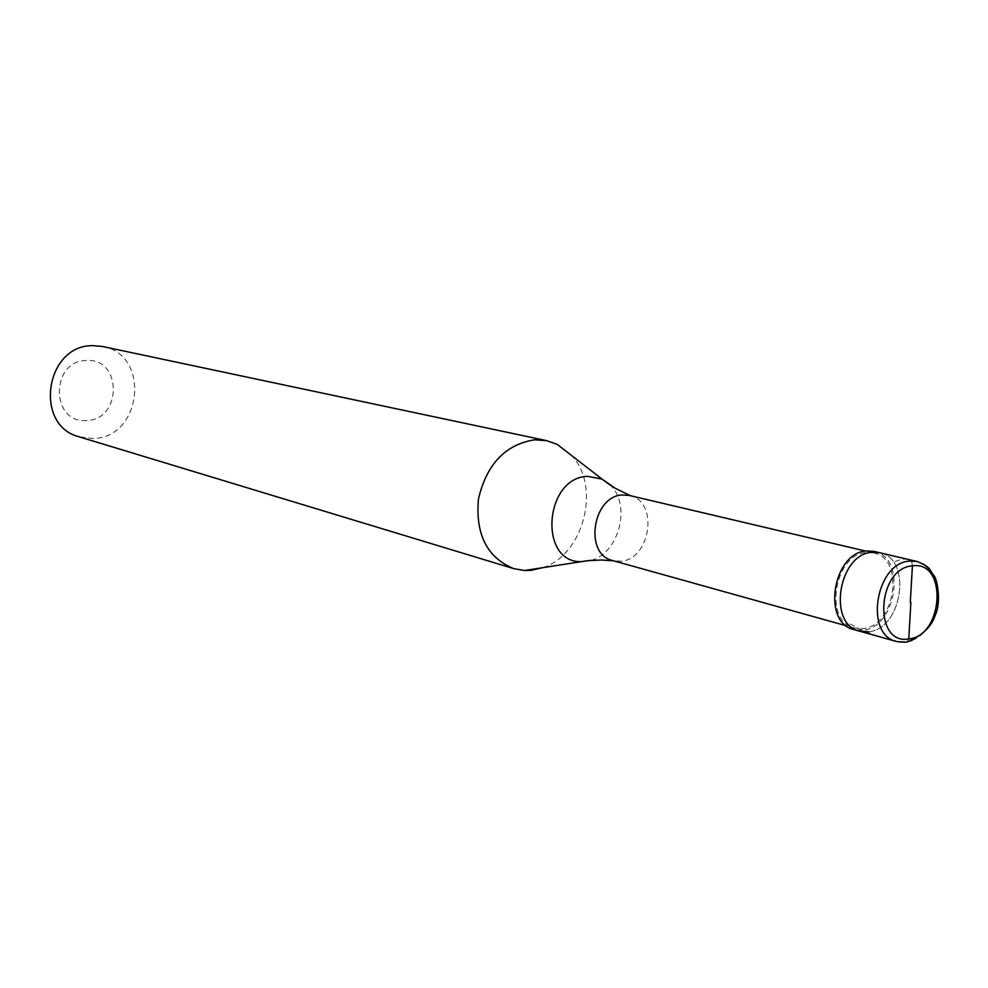 <?xml version="1.0" encoding="UTF-8"?>
<svg xmlns="http://www.w3.org/2000/svg" width="988" height="988" viewBox="0 0 988 988"><rect width="100%" height="100%" fill="white"/><g stroke="black" fill="none" stroke-linecap="round" stroke-linejoin="round"><path stroke-width="0.74" stroke-dasharray="4.94 3.71" d="M868.415 631.764C902.402 629.331 912.603 558.455 879.666 552.712C912.603 558.455 902.402 629.331 868.415 631.764L859.498 631.147M874.034 551.39C906.922 557.121 896.758 627.788 862.833 630.196L853.916 629.591M873.688 552.971C905.243 558.492 895.474 626.33 862.907 628.627L854.373 628.035C823.387 621.65 834.181 553.885 866.501 552.539L873.688 552.971L865.599 551.069M629.368 495.457L630.826 495.853C659.082 502.978 650.092 559.875 620.588 561.221L612.622 560.542M102.554 346.492C150.905 354.507 142.173 437.968 93.156 438.511L79.312 436.869M86.611 420.48C50.598 424 50.203 360.435 86.413 360.497C122.203 357.792 122.228 420.011 86.611 420.48M542.881 567.643C583.71 554.787 601.26 486.541 571.694 455.591M908.775 638.915L906.935 641.792L903.859 642.311M903.575 642.262L889.237 639.397L875.01 635.173L861.338 629.726L848.396 623.144M912.393 565.852L911.64 561.147L906.663 559.072L901.414 559.245L894.078 561.913M905.613 642.138L907.392 641.842M912.122 640.36C935.377 631.912 946.504 588.712 930.239 570.064M591.207 560.332C619.068 553.008 631.369 505.164 610.498 485.306M854.373 628.035L846.37 625.799"/><path stroke-width="1.48" d="M868.415 631.764L859.498 631.147C827.191 624.478 838.503 553.675 872.206 552.267L879.666 552.712L872.206 552.267C838.503 553.675 827.191 624.478 859.498 631.147L853.916 629.591C821.658 622.922 832.909 552.329 866.575 550.946L874.034 551.39L917.21 561.517L909.676 561.085C875.677 562.604 864.055 634.852 896.622 641.545C903.18 642.385 906.823 642.447 907.54 641.731C922.347 635.568 931.622 626.651 935.364 614.981C941.786 600.482 936.698 578.276 934.129 575.868C928.436 568.866 931.956 567.865 917.21 561.517L924.286 564.58L930.239 570.064M846.37 625.799L612.622 560.542C583.661 554.404 592.578 495.655 622.662 494.963L629.368 495.457L865.599 551.069M542.881 567.643L531.223 570.311L524.616 570.496L513.797 568.656C487.146 557.64 475.351 534.471 478.439 499.138C486.553 464.323 505.263 444.551 534.545 439.808L546.71 440.673L102.554 346.492L92.884 345.652C45.287 344.775 33.382 425.717 79.312 436.869L513.797 568.656M571.694 455.591L557.084 444.279L546.71 440.673M910.887 602.445L908.775 638.915C873.059 645.646 876.739 568.051 912.418 565.852L910.269 602.507M905.613 642.138L896.622 641.545L859.498 631.147M908.75 638.915C943.75 635.976 947.764 560.369 912.418 565.852M907.392 641.842L912.122 640.36M591.207 560.332L580.821 561.703C538.188 562.123 544.635 477.352 587.551 476.34L602.062 479.106L557.084 444.279M610.498 485.306L602.062 479.106L615.289 488.294L630.48 495.717M613.733 560.851L601.606 560.011L587.539 560.69L524.616 570.496"/></g></svg>
